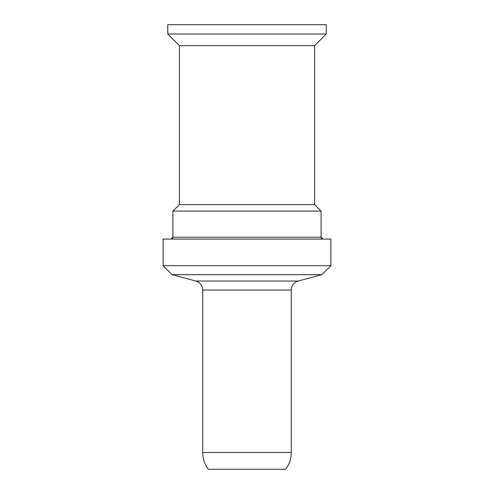 <?xml version="1.0" encoding="UTF-8"?>
<svg xmlns="http://www.w3.org/2000/svg" width="494" height="494" viewBox="0 0 494 494"><rect width="100%" height="100%" fill="white"/><g stroke="black" fill="none" stroke-linecap="round" stroke-linejoin="round"><path stroke-width="0.74" d="M330.887 265.679L330.887 239.077L163.113 239.077L163.113 265.679L330.887 265.679L321.884 274.683L172.116 274.683L163.113 265.679M167.775 24.7L326.225 24.7L326.225 34.018L167.775 34.018L167.775 24.7M291.275 452.523C291.219 458.722 289.361 464.311 285.68 469.3L208.32 469.3C204.639 464.311 202.781 458.722 202.725 452.523L291.275 452.523L291.275 290.04L202.725 290.04L202.725 452.523M314.573 45.67L179.427 45.67L179.427 204.59L314.573 204.59L314.573 45.67L326.225 34.018M171.035 239.077A1.865 1.865 -90 0 0 172.9 237.213L321.1 237.213L321.1 211.117L172.9 211.117L172.9 237.213L171.035 239.077M322.965 239.077A1.865 1.865 90 0 1 321.1 237.213L322.965 239.077M291.275 290.04C291.546 285.483 293.85 282.482 298.185 281.037L195.815 281.037L172.116 274.683M298.185 281.037L321.884 274.683M195.815 281.037C200.15 282.482 202.454 285.483 202.725 290.04M179.427 204.59L172.9 211.117M179.427 45.67L167.775 34.018M314.573 204.59L321.1 211.117"/></g></svg>
